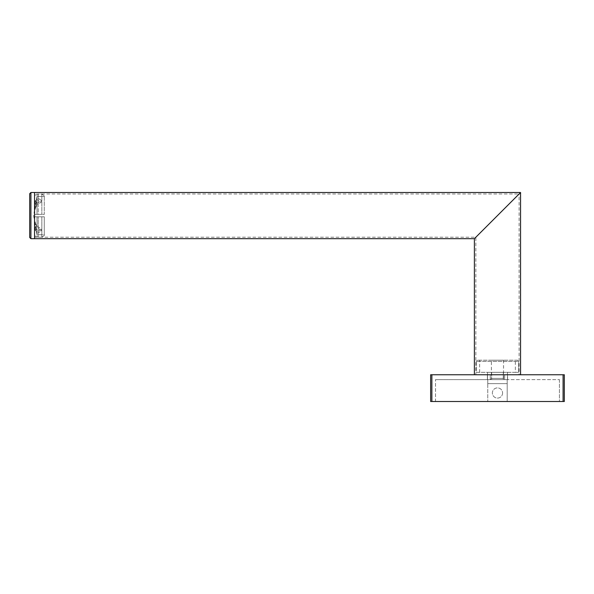 <?xml version="1.0" encoding="UTF-8"?>
<svg xmlns="http://www.w3.org/2000/svg" width="594" height="594" viewBox="0 0 594 594"><rect width="100%" height="100%" fill="white"/><g stroke="black" fill="none" stroke-linecap="round" stroke-linejoin="round"><path stroke-width="0.45" stroke-dasharray="2.97 2.23" d="M502.576 392.983A5.101 5.101 0 0 1 497.475 398.091A5.101 5.101 0 0 1 492.374 392.983A5.101 5.101 0 0 1 497.475 387.882A5.101 5.101 0 0 1 502.576 392.983A5.101 5.101 0 0 1 497.475 398.091A5.101 5.101 0 0 1 492.374 392.983A5.101 5.101 0 0 1 497.475 387.882A5.101 5.101 0 0 1 502.576 392.983M431.868 374.762L430.65 374.762L430.65 401.492L564.3 401.492L564.3 374.762L431.868 374.762L431.868 401.492M490.273 374.762L504.677 374.762L487.392 374.762L490.273 374.762L490.273 379.618L507.558 379.618L487.392 379.618L490.273 379.618L490.273 374.762M507.558 374.762L504.677 374.762L507.558 374.762L507.558 379.618L507.558 374.762M435.513 401.492L487.756 401.492L435.513 401.492L435.513 379.618L435.513 401.492M507.194 401.492L559.437 401.492L507.194 401.492L507.194 383.627L487.756 383.627L487.756 379.618L435.513 379.618L487.756 379.618L487.756 401.492L487.756 383.627L507.194 383.627L507.194 379.618L487.756 379.618L507.194 379.618L507.194 401.492L507.194 379.618L559.437 379.618L507.194 379.618L507.194 401.492M487.392 374.762L487.392 379.618L487.392 374.762M504.677 374.762L504.677 379.618L504.677 374.762M559.437 379.618L559.437 401.492L559.437 379.618M487.756 379.618L487.756 401.492L487.756 379.618M491.401 360.179L503.549 360.179L491.401 360.179L491.401 378.408L503.549 378.408L504.766 379.618L490.184 379.618L504.766 379.618M503.549 360.179L503.549 378.408L491.401 378.408L490.184 379.618M515.332 372.327L476.277 372.327L476.277 361.397L518.673 361.397L518.673 372.327L515.332 372.327L515.332 360.179L517.493 360.179L518.673 361.397L476.277 361.397L476.277 372.327L518.673 372.327L518.673 361.397L517.493 360.179L515.332 360.179M507.439 372.327L507.439 379.618L503.304 379.618L507.439 379.618L507.439 372.327L503.304 372.327L503.304 379.618L487.511 379.618L503.304 379.618L503.304 372.327L507.439 372.327M491.646 372.327L491.646 379.618L491.646 372.327L487.511 372.327L487.511 379.618L487.511 372.327L503.304 372.327L491.646 372.327M476.277 372.327L479.618 372.327L476.277 372.327M517.493 360.179L477.457 360.179L517.493 360.179M476.277 361.397L477.457 360.179L476.277 361.397M34.563 193.971L34.563 237.221L34.563 193.971L519.104 193.971L475.846 237.221L519.104 193.971L519.104 374.762L475.846 374.762L519.104 374.762M34.563 237.221L475.846 237.221L475.846 374.762M474.391 374.762L520.559 374.762L474.391 374.762M474.391 238.677L520.559 192.508L474.391 238.677M38.202 203.297L38.202 214.389L44.283 214.389L34.563 214.389L34.563 238.677L34.563 192.508L34.563 216.795L34.563 214.389L38.202 214.389L38.202 194L41.847 194L44.283 195.708L44.283 214.389L44.283 195.708L44.283 196.436L36.991 196.436L36.991 200.193L38.202 200.044L41.246 202.019L38.202 204.336L36.991 204.136L36.991 214.389L36.991 196.436L34.563 210.321L34.563 194.973L38.202 194.973L38.202 198.997L35.165 200.987L38.202 203.297L38.202 202.599L41.246 200.304L38.202 198.307L38.202 198.997M38.202 228.586L41.246 230.888L38.202 232.885L38.202 232.187L35.165 230.197L38.202 227.896L38.202 228.586L38.202 216.795L38.202 232.187M38.202 231.148L41.246 229.173L38.202 226.849L36.991 227.057L36.991 216.795L34.563 216.795L36.991 216.795L36.991 234.756L36.991 230.992L38.202 231.148M30.918 238.677L30.918 192.508M29.7 237.466L29.7 193.726M36.991 227.057L35.165 221.859L36.991 230.992M38.202 227.896L38.202 216.795L38.202 237.184L38.202 236.212L34.563 236.212L34.563 216.795L38.202 216.795L34.563 216.795L34.563 236.212L34.563 220.871L36.991 234.756L44.283 234.756L44.283 216.795L44.283 235.484L41.847 237.184L38.202 237.184L38.202 232.885M34.563 220.871L36.991 234.756L44.283 234.756L44.283 216.795L41.847 216.795L41.847 237.184L41.847 216.795L38.202 216.795L44.283 216.795L36.991 216.795L44.283 216.795L44.283 235.484L41.847 237.184L38.202 237.184L38.202 236.212L34.563 236.212L34.563 220.871M38.202 202.599L38.202 198.307M34.563 214.389L34.563 194.973L34.563 214.389L44.283 214.389L44.283 195.708L41.847 194L41.847 214.389L41.847 194L38.202 194L38.202 194.973L34.563 194.973L34.563 210.321L36.991 196.436L44.283 196.436L44.283 214.389L34.563 214.389M44.283 235.484L44.283 234.756L44.283 235.484M36.991 204.136L35.165 209.333L36.991 200.193M563.082 374.762L563.082 401.492M479.618 372.327L479.618 360.179M41.246 230.888L41.246 229.173M41.246 202.019L41.246 200.304M34.563 210.179L33.606 215.592L34.563 221.013M35.165 209.326L35.165 200.987M35.165 230.197L35.165 221.859"/><path stroke-width="0.89" d="M430.65 374.762L564.3 374.762L564.3 401.492L430.65 401.492L430.65 374.762M475.846 237.221L519.104 193.971L475.846 237.221M520.559 374.762L520.559 192.508L34.563 192.508L34.563 238.677L474.391 238.677L520.559 192.508L474.391 238.677L474.391 374.762M30.918 192.508L30.918 238.677L34.563 238.677L34.563 192.508L30.918 192.508L29.7 193.726L29.7 237.466L30.918 238.677M431.868 374.762L431.868 401.492M563.082 374.762L563.082 401.492"/></g></svg>
